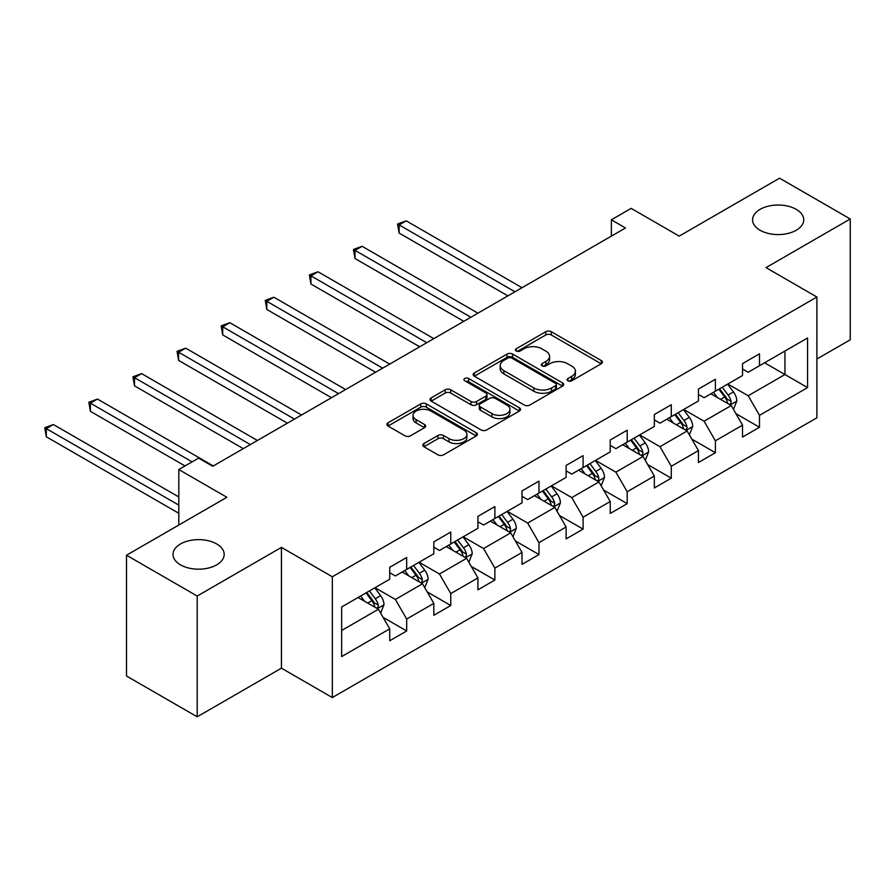 <?xml version="1.0" encoding="UTF-8"?>
<svg xmlns="http://www.w3.org/2000/svg" width="895" height="895" viewBox="0 0 895 895"><rect width="100%" height="100%" fill="white"/><g stroke="black" fill="none" stroke-linecap="round" stroke-linejoin="round"><path stroke-width="1.34" d="M567.9 380.789A2.752 1.589 0 0 0 571.782 380.789L601.272 363.762A3.927 2.271 0 0 0 602.424 362.162A3.927 2.271 0 0 0 601.272 360.562L551.32 331.721A3.927 2.271 0 0 0 545.771 331.721L516.281 348.748A2.752 1.589 0 0 0 515.486 349.867A2.752 1.589 0 0 0 516.281 350.985A2.752 1.589 0 0 0 520.174 350.985L523.989 348.781A12.564 7.25 0 0 1 541.743 348.781L545.905 351.187A12.564 7.25 0 0 1 549.586 356.322A12.564 7.25 0 0 1 545.905 361.446L542.09 363.65A2.752 1.589 0 0 0 541.285 364.768A2.752 1.589 0 0 0 542.09 365.887A2.752 1.589 0 0 0 545.984 365.887L549.798 363.683A12.564 7.25 0 0 1 567.553 363.683L571.715 366.089A12.564 7.25 0 0 1 575.395 371.212A12.564 7.25 0 0 1 571.715 376.347L567.9 378.551A2.752 1.589 0 0 0 567.094 379.67A2.752 1.589 0 0 0 567.9 380.789L567.9 378.551M216.691 543.959A25.586 14.779 0 0 0 188.811 540.759A25.586 14.779 0 0 0 173.015 554.408A25.586 14.779 0 0 0 180.51 564.857A25.586 14.779 0 0 0 208.39 568.056A25.586 14.779 0 0 0 224.186 554.408A25.586 14.779 0 0 0 216.691 543.959M796.248 209.363A25.586 14.779 0 0 0 768.369 206.152A25.586 14.779 0 0 0 752.572 219.801A25.586 14.779 0 0 0 760.068 230.25A25.586 14.779 0 0 0 787.947 233.45A25.586 14.779 0 0 0 803.744 219.801A25.586 14.779 0 0 0 796.248 209.363M423.95 443.551A3.927 2.271 0 0 0 422.798 445.151A3.927 2.271 0 0 0 423.95 446.762L437.957 454.85A3.927 2.271 0 0 0 443.517 454.85L476.252 435.943A3.927 2.271 0 0 0 477.404 434.343A3.927 2.271 0 0 0 476.252 432.732L426.311 403.902A3.927 2.271 0 0 0 420.762 403.902L388.016 422.809A3.927 2.271 0 0 0 386.864 424.409A3.927 2.271 0 0 0 388.016 426.009L404.943 435.787A3.927 2.271 0 0 0 410.492 435.787L424.498 427.687A3.927 2.271 0 0 0 425.651 426.087A3.927 2.271 0 0 0 424.498 424.487L416.108 419.643A10.494 6.064 0 0 1 413.031 415.358A10.494 6.064 0 0 1 419.52 409.753A10.494 6.064 0 0 1 430.954 411.073L463.834 430.059A10.494 6.064 0 0 1 466.91 434.343A10.494 6.064 0 0 1 460.433 439.937A10.494 6.064 0 0 1 448.988 438.628L443.517 435.462A3.927 2.271 0 0 0 437.957 435.462L423.95 443.551L423.95 446.762M816.889 359.029L850.25 339.776L850.25 218.984L779.567 178.183L679.204 236.123L631.154 208.378L611.363 219.801L625.493 227.968L212.741 466.273L198.6 458.106L178.81 469.539L178.81 525.029M197.191 596.036L197.191 716.817L281.433 668.173L281.433 547.393L197.191 596.036L126.508 555.224L226.871 497.284L178.81 469.539M281.433 547.393L332.325 576.772L816.889 297.006L816.889 417.797L332.325 697.552L332.325 576.772M850.25 218.984L765.997 267.627L816.889 297.006M524.269 405.021A3.927 2.271 0 0 0 529.818 405.021L562.563 386.114A3.927 2.271 0 0 0 563.705 384.514A3.927 2.271 0 0 0 562.563 382.915L512.611 354.073A3.927 2.271 0 0 0 507.062 354.073L474.316 372.98A3.927 2.271 0 0 0 473.164 374.58A3.927 2.271 0 0 0 474.316 376.18L524.269 405.021M465.836 381.382A2.752 1.589 0 0 1 468.622 381.773L468.622 378.507L519.413 407.829A3.927 2.271 0 0 1 520.554 409.429A3.927 2.271 0 0 1 519.413 411.029L486.667 429.936A3.927 2.271 0 0 1 481.118 429.936L431.166 401.094L431.166 397.895A3.927 2.271 0 0 0 430.014 399.494A3.927 2.271 0 0 0 431.166 401.094M431.166 397.895L445.173 389.806A3.927 2.271 0 0 1 450.722 389.806L470.983 401.497A3.927 2.271 0 0 0 476.532 401.497L485.828 396.127A3.927 2.271 0 0 0 486.981 394.527A3.927 2.271 0 0 0 485.828 392.927L464.74 380.744A2.752 1.589 0 0 1 463.934 379.625A2.752 1.589 0 0 1 465.635 378.16A2.752 1.589 0 0 1 468.622 378.507M197.191 716.817L126.508 676.016L126.508 555.224M383.071 617.337L406.677 630.964L406.677 619.049L433.818 603.375L433.818 615.29L450.778 605.501L450.778 593.586L477.919 577.913L477.919 589.827L494.879 580.038L494.879 568.124L522.02 552.45L522.02 564.365L538.98 554.576L538.98 542.661L566.121 526.987L566.121 538.902L583.092 529.113L583.092 517.198L610.233 501.524L610.233 513.439L627.194 503.65L627.194 491.735L654.334 476.062L654.334 487.976L671.295 478.187L671.295 466.273L698.436 450.599L698.436 462.514L715.396 452.725L715.396 440.81L742.537 425.136L742.537 437.051L759.497 427.262L759.497 415.347L807.558 387.602L807.558 337.974L784.949 351.03M406.677 630.964L389.717 640.753L389.717 628.838L341.655 656.583L341.655 606.967L389.717 579.222L389.717 567.307L406.677 557.507L406.677 569.421L433.818 553.759L433.818 541.844L450.778 532.044L450.778 543.959L477.919 528.296L477.919 516.381L494.879 506.581L494.879 518.496L522.02 502.833L522.02 490.919L538.98 481.118L538.98 493.033L566.121 477.371L566.121 465.456L583.092 455.656L583.092 467.57L610.233 451.908L610.233 439.993L627.194 430.193L627.194 442.119L654.334 426.445L654.334 414.53L671.295 404.73L671.295 416.656L698.436 400.982L698.436 389.068L715.396 379.267L715.396 391.193L742.537 375.52L742.537 363.605L759.497 353.805L759.497 365.731L807.558 337.974M402.157 572.039L422.507 583.786L395.366 599.46L375.016 587.702M389.717 572.688L395.366 575.955L406.677 569.421M395.366 599.46L406.677 619.049M422.507 583.786L433.818 603.375M446.258 546.577L466.608 558.323L439.467 573.997L419.117 562.25M433.818 547.225L439.467 550.492L450.778 543.959M439.467 573.997L450.778 593.586M466.608 558.323L477.919 577.913M490.359 521.114L510.709 532.861L483.568 548.534L463.218 536.787M477.919 521.763L483.568 525.029L494.879 518.496M483.568 548.534L494.879 568.124M510.709 532.861L522.02 552.45M534.46 495.651L554.822 507.398L527.681 523.072L507.32 511.325M522.02 496.3L527.681 499.567L538.98 493.033M527.681 523.072L538.98 542.661M554.822 507.398L566.121 526.987M578.562 470.188L598.923 481.935L571.782 497.609L551.421 485.862M566.121 470.837L571.782 474.104L583.092 467.57M571.782 497.609L583.092 517.198M598.923 481.935L610.233 501.524M622.663 444.725L643.024 456.472L615.883 472.146L595.522 460.399M610.233 445.374L615.883 448.641L627.194 442.119M615.883 472.146L627.194 491.735M643.024 456.472L654.334 476.062M666.775 419.263L687.125 431.01L659.984 446.683L639.634 434.936M654.334 419.912L659.984 423.178L671.295 416.656M659.984 446.683L671.295 466.273M687.125 431.01L698.436 450.599M710.876 393.8L731.226 405.547L704.085 421.221L683.735 409.474M698.436 394.449L704.085 397.716L715.396 391.193M704.085 421.221L715.396 440.81M731.226 405.547L742.537 425.136M764.587 362.788L784.949 374.535L748.186 395.758L727.836 384.011M742.537 368.986L748.186 372.253L759.497 365.731M748.186 395.758L759.497 415.347M784.949 351.041L784.949 374.535L807.558 387.602M281.433 668.173L332.325 697.552M611.363 219.801L611.363 236.123M341.655 630.472L378.406 609.249L358.045 597.502M378.406 609.249L389.717 628.838M735.891 413.635L759.497 427.262M691.79 439.098L715.396 452.725M647.689 464.561L671.295 478.187M603.588 490.024L627.194 503.65M559.487 515.486L583.092 529.113M515.375 540.949L538.98 554.576M471.273 566.412L494.879 580.038M427.172 591.875L450.778 605.501M568.996 381.18L571.715 379.603A12.564 7.25 0 0 0 575.395 374.479L575.395 371.212M549.586 356.322L549.586 359.577A12.564 7.25 0 0 1 545.905 364.712L543.187 366.279M601.216 363.795L551.32 334.987A3.927 2.271 0 0 0 545.771 334.987L517.388 351.377M562.507 386.148L512.611 357.34A3.927 2.271 0 0 0 507.062 357.34L474.361 376.213M555.627 385.633A2.752 1.589 0 0 0 556.421 384.514A2.752 1.589 0 0 0 555.627 383.396L511.772 358.078A2.752 1.589 0 0 0 507.89 358.078L503.863 360.405A12.564 7.25 0 0 0 500.193 365.529A12.564 7.25 0 0 0 503.863 370.653L533.834 387.96A12.564 7.25 0 0 0 551.6 387.96L555.627 385.633L555.627 388.9A2.752 1.589 0 0 0 556.421 387.781L556.421 384.514M500.193 365.529L500.193 368.796A12.564 7.25 0 0 0 503.863 373.92L503.863 370.653M555.627 388.9L551.6 391.227A12.564 7.25 0 0 1 533.834 391.227L503.863 373.92M431.211 401.128L445.173 393.062L445.173 389.806M486.981 394.527L486.981 397.794A3.927 2.271 0 0 1 485.828 399.394L476.532 404.764A3.927 2.271 0 0 1 470.983 404.764L450.722 393.062A3.927 2.271 0 0 0 445.173 393.062M468.622 381.773L519.357 411.062M492.004 413.635A10.494 6.064 0 0 0 503.449 414.944A10.494 6.064 0 0 0 509.926 409.351A10.494 6.064 0 0 0 506.85 405.066L495.271 398.376A3.927 2.271 0 0 0 489.71 398.376L480.425 403.734A3.927 2.271 0 0 0 479.272 405.345A3.927 2.271 0 0 0 480.425 406.945L492.004 413.635L492.004 416.902A10.494 6.064 0 0 0 503.449 418.211A10.494 6.064 0 0 0 509.926 412.606L509.926 409.351M479.272 405.345L479.272 408.601A3.927 2.271 0 0 0 480.425 410.212L480.425 406.945M492.004 416.902L480.425 410.212M466.91 434.343L466.91 437.599A10.494 6.064 0 0 1 460.433 443.204A10.494 6.064 0 0 1 448.988 441.895L443.517 438.729A3.927 2.271 0 0 0 437.957 438.729L423.995 446.784M413.031 415.358L413.031 418.614A10.494 6.064 0 0 0 416.108 422.91L416.108 419.643M424.454 427.72L416.108 422.91M476.207 435.977L426.311 407.169A3.927 2.271 0 0 0 420.762 407.169L388.061 426.042L388.016 422.809M733.464 409.418L736.82 400.949A10.595 6.12 -120 0 0 733.441 391.932L727.613 384.134M717.432 397.593L713.472 392.301M522.02 287.709L406.196 220.83L399.125 224.913L399.125 233.08L507.89 295.865M729.593 404.607L730.868 403.253L731.103 401.396A10.595 6.12 -120 0 0 728.071 395.031L722.243 387.244M719.58 388.766L726.058 397.414A5.392 3.121 60 0 1 727.042 399.047L731.103 401.396M718.842 389.202L724.681 396.988A10.595 6.12 60 0 1 727.713 403.354M399.125 233.08L397.57 224.018L514.949 291.781M397.57 224.018L406.196 220.83M689.363 434.88L692.719 426.412A10.595 6.12 -120 0 0 689.34 417.394L683.511 409.597M673.331 423.055L669.37 417.764M477.919 313.172L362.095 246.293L355.024 250.376L355.024 258.543L463.778 321.327M685.481 430.07L686.767 428.716L687.002 426.859A10.595 6.12 -120 0 0 683.97 420.493L678.13 412.707M675.479 414.228L681.956 422.876A5.392 3.121 60 0 1 682.93 424.51L687.002 426.859M674.74 414.665L680.58 422.451A10.595 6.12 60 0 1 683.612 428.817M355.024 258.543L353.469 249.481L470.848 317.244M353.469 249.481L362.095 246.293M645.261 460.343L648.618 451.874A10.595 6.12 -120 0 0 645.239 442.857L639.399 435.059M629.23 448.518L625.269 443.226M433.818 338.634L317.993 271.756L310.923 275.839L310.923 284.006L419.677 346.79M641.379 455.533L642.666 454.179L642.901 452.322A10.595 6.12 -120 0 0 639.869 445.956L634.029 438.158M631.378 439.691L637.855 448.339A5.392 3.121 60 0 1 638.829 449.972L642.901 452.322M630.639 440.127L636.479 447.914A10.595 6.12 60 0 1 639.511 454.28M310.923 284.006L309.368 274.944L426.747 342.707M309.368 274.944L317.993 271.756M601.149 485.806L604.517 477.337A10.595 6.12 -120 0 0 601.138 468.32L595.298 460.522M585.129 473.981L581.168 468.689M389.717 364.097L273.892 297.218L266.822 301.302L266.822 309.469L375.576 372.253M597.278 480.995L598.565 479.642L598.8 477.785A10.595 6.12 -120 0 0 595.768 471.419L589.928 463.621M587.277 465.154L593.743 473.802A5.392 3.121 60 0 1 594.727 475.435L598.8 477.785M586.538 465.59L592.367 473.377A10.595 6.12 60 0 1 595.399 479.742M266.822 309.469L265.267 300.407L382.646 368.169M265.267 300.407L273.892 297.218M557.048 511.269L560.415 502.8A10.595 6.12 -120 0 0 557.037 493.783L551.197 485.985M541.028 499.444L537.067 494.152M345.615 389.56L229.78 322.681L222.721 326.764L222.721 334.931L331.474 397.716M553.177 506.458L554.464 505.104L554.699 503.247A10.595 6.12 -120 0 0 551.656 496.882L545.827 489.084M543.175 490.617L549.642 499.265A5.392 3.121 60 0 1 550.626 500.898L554.699 503.247M542.437 491.053L548.266 498.839A10.595 6.12 60 0 1 551.298 505.205M222.721 334.931L221.166 325.869L338.545 393.632M221.166 325.869L229.78 322.681M512.947 536.731L516.314 528.263A10.595 6.12 -120 0 0 512.924 519.234L507.096 511.448M496.926 524.906L492.955 519.615M301.503 415.023L185.679 348.144L178.608 352.227L178.608 360.394L287.373 423.178M509.076 531.921L510.363 530.567L510.586 528.71A10.595 6.12 -120 0 0 507.554 522.344L501.726 514.547M499.063 516.079L505.541 524.727A5.392 3.121 60 0 1 506.525 526.361L510.586 528.71M498.336 516.516L504.165 524.302A10.595 6.12 60 0 1 507.196 530.668M178.608 360.394L177.053 351.332L294.444 419.095M177.053 351.332L185.679 348.144M468.846 562.194L472.213 553.725A10.595 6.12 -120 0 0 468.823 544.697L462.995 536.91M452.825 550.369L448.854 545.077M257.402 440.485L141.578 373.607L134.507 377.69L134.507 385.857L243.272 448.641M464.975 557.384L466.261 556.03L466.485 554.173A10.595 6.12 -120 0 0 463.453 547.807L457.625 540.009M454.962 541.542L461.44 550.19A5.392 3.121 60 0 1 462.424 551.823L466.485 554.173M454.224 541.978L460.064 549.765A10.595 6.12 60 0 1 463.095 556.131M134.507 385.857L132.952 376.795L250.331 444.558M132.952 376.795L141.578 373.607M424.745 587.657L428.101 579.188A10.595 6.12 -120 0 0 424.722 570.16L418.894 562.373M408.713 575.832L404.753 570.54M213.301 465.948L97.477 399.069L90.406 403.153L90.406 411.32L185.03 465.948M420.874 582.846L422.149 581.493L422.384 579.636A10.595 6.12 -120 0 0 419.352 573.27L413.512 565.472M410.861 567.005L417.339 575.653A5.392 3.121 60 0 1 418.312 577.286L422.384 579.636M410.123 567.43L415.962 575.228A10.595 6.12 60 0 1 418.994 581.593M90.406 411.32L88.851 402.258L192.101 461.865M88.851 402.258L97.477 399.069M380.643 613.12L384 604.651A10.595 6.12 -120 0 0 380.621 595.622L374.781 587.836M364.612 601.295L360.651 596.003M178.81 496.96L53.376 424.532L46.305 428.615L46.305 436.782L178.81 513.283M376.761 608.309L378.048 606.944L378.283 605.098A10.595 6.12 -120 0 0 375.251 598.733L369.411 590.935M366.76 592.468L373.237 601.116A5.392 3.121 60 0 1 374.211 602.749L378.283 605.098M366.021 592.893L371.861 600.69A10.595 6.12 60 0 1 374.893 607.056M46.305 436.782L44.75 427.72L178.81 505.116M44.75 427.72L53.376 424.532M571.715 379.603L571.715 376.347M542.09 365.887L542.09 363.65M545.905 364.712L545.905 361.446M516.281 350.985L516.281 348.748M545.771 334.987L545.771 331.721M551.32 334.987L551.32 331.721M601.272 363.762L601.272 360.562M474.316 376.18L474.316 372.98M507.062 357.34L507.062 354.073M512.611 357.34L512.611 354.073M562.563 386.114L562.563 382.915M533.834 391.227L533.834 387.96M551.6 391.227L551.6 387.96M450.722 393.062L450.722 389.806M470.983 404.764L470.983 401.497M476.532 404.764L476.532 401.497M485.828 399.394L485.828 396.127M519.413 411.029L519.413 407.829M437.957 438.729L437.957 435.462M443.517 438.729L443.517 435.462M448.988 441.895L448.988 438.628M424.498 427.687L424.498 424.487M420.762 407.169L420.762 403.902M426.311 407.169L426.311 403.902M476.252 435.943L476.252 432.732M730.186 404.954L736.753 401.15M728.071 395.031L733.441 391.932M720.531 399.383L724.681 396.988M686.085 430.406L692.652 426.613M683.97 420.493L689.34 417.394M676.43 424.845L680.58 422.451M641.972 455.868L648.551 452.076M639.869 445.956L645.239 442.857M632.329 450.308L636.479 447.914M597.871 481.331L604.449 477.538M595.768 471.419L601.138 468.32M588.228 475.771L592.367 473.377M553.77 506.794L560.348 503.001M551.656 496.882L557.037 493.783M544.126 501.234L548.266 498.839M509.669 532.256L516.236 528.464M507.554 522.344L512.924 519.234M500.025 526.696L504.165 524.302M465.568 557.719L472.135 553.927M463.453 547.807L468.823 544.697M455.924 552.159L460.064 549.765M421.467 583.182L428.034 579.389M419.352 573.27L424.722 570.16M411.812 577.622L415.962 575.228M377.354 608.645L383.933 604.852M375.251 598.733L380.621 595.622M367.711 603.085L371.861 600.69"/></g></svg>
